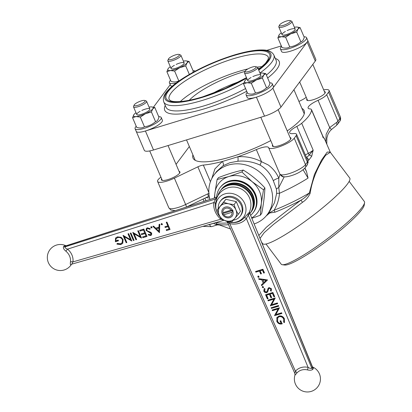 <?xml version="1.0" encoding="UTF-8"?>
<svg xmlns="http://www.w3.org/2000/svg" width="412" height="412" viewBox="0 0 412 412"><rect width="100%" height="100%" fill="white"/><g stroke="black" fill="none" stroke-linecap="round" stroke-linejoin="round"><path stroke-width="0.62" d="M237.915 221.95A17.773 17.773 0 0 1 224.988 220.616A17.773 17.773 0 0 0 234.134 222.573A16.604 14.739 -144 0 0 237.77 221.934A16.604 14.739 -144 0 0 244.264 217.711L248.374 213.292A2.369 2.178 -122.7 0 0 248.297 215.033L311.766 368.101A9.976 3.78 -106.2 0 1 312.42 367.226L312.523 367.102M229.69 222.259A2.369 0.479 -77.5 0 1 229.736 223.623L295.435 371.233A14.24 12.643 36 0 1 308.099 367.375C309.69 368.395 310.911 368.642 311.766 368.101A2.369 2.019 25.7 0 0 312.878 369.255C311.838 370.28 310.025 370.496 307.45 369.899A12.051 10.697 -144 0 0 301.471 370.079A12.051 10.697 -144 0 0 296.738 373.164C295.28 374.992 294.745 375.492 295.131 374.668M312.584 367.087L313.434 368.513A2.369 2.163 50.8 0 1 312.42 367.226L249.646 212.963L312.487 366.891M236.854 221.862A15.718 13.982 -143.3 0 0 244.774 203.631A15.718 13.982 -143.3 0 0 224.911 193.867A15.718 13.982 -143.3 0 0 219.967 216.738A15.718 13.982 -143.3 0 1 216.99 212.103A15.718 13.982 -143.3 0 1 224.911 193.867A15.718 13.982 -143.3 0 1 244.774 203.631A15.718 13.982 -143.3 0 1 241.612 219.272A15.718 13.982 -143.3 0 1 225.004 220.616A15.718 13.982 -143.3 0 0 236.854 221.862M272.425 310.674L272.141 310.015L279.47 307.779L275.849 314.541L281.623 312.785L281.906 313.444L274.572 315.68L278.177 308.918L272.425 310.674L272.363 309.948M268.202 300.853L267.918 300.193L275.247 297.958L271.632 304.72L277.4 302.964L277.683 303.623L270.354 305.858L273.959 299.097L268.202 300.853L268.145 300.127M265.05 288.987L264.576 290.929L266.435 291.995L267.043 291.511L268.119 288.312L269.057 287.561L271.549 288.853L271.153 291.196L270.442 290.738L270.766 289.013L269.371 288.215L268.634 288.987L267.656 291.959L266.708 292.659C265.416 292.881 264.452 292.381 263.824 291.16L264.128 288.838L264.463 288.431L264.973 289.095M267.12 291.402L268.222 288.158M268.928 288.493L268.634 288.987M267.496 279.923L261.666 285.65L261.357 284.934L263.242 283.126L261.805 279.789L258.973 279.382L258.664 278.661L267.496 279.923M255.579 271.487L262.908 269.252L264.452 272.837L263.701 273.068L262.444 270.143L260.188 270.828L261.445 273.753L260.693 273.985L259.436 271.06L255.862 272.147L255.579 271.487M258.164 276.143L259.04 276.57L258.695 277.374L257.819 276.946L258.164 276.143L257.881 276.339M258.988 277.168L257.819 276.946M262.629 286.531L263.505 286.958L263.16 287.761L262.284 287.334L262.629 286.531L262.346 286.726M263.453 287.555L262.284 287.334M265.565 294.714L272.893 292.479L274.68 296.635L273.928 296.867L272.425 293.37L270.169 294.06L271.673 297.552L270.921 297.783L269.417 294.286L266.6 295.147L268.104 298.643L267.352 298.87L265.565 294.714M271.163 307.749L278.497 305.513L278.78 306.173L271.451 308.408L271.163 307.749M282.282 323.626C279.897 324.239 278.121 323.405 276.957 321.123L276.812 317.729L278.893 316.071C281.381 315.571 283.235 316.504 284.445 318.862L284.429 322.606L283.652 322.205L283.683 319.068C282.704 317.163 281.211 316.385 279.207 316.725L277.776 317.755L277.57 321.169C278.27 322.73 279.444 323.477 281.087 323.415L280.031 320.958L280.783 320.727L282.122 323.847C279.733 324.46 277.961 323.626 276.797 321.345L277.055 317.343M227.017 221.223L294.868 373.463L294.982 375.013A13.035 13.035 0 0 0 317.863 386.724A13.035 13.035 0 0 0 312.507 366.938M294.977 373.226L295.435 371.233A2.369 1.087 40.1 0 1 296.738 373.164M227.403 221.404C227.285 221.908 228.063 222.645 229.736 223.623A18.818 16.701 36 0 0 239.027 223.33A18.818 16.701 36 0 0 246.386 218.551L248.297 215.033A14.106 5.346 -106.2 0 0 249.013 214.348A14.106 5.346 -106.2 0 0 249.584 213.308A2.369 1.978 22.2 0 1 249.487 211.83M244.264 217.711A2.369 1.087 -139.7 0 1 246.386 218.551L308.099 367.375A2.369 0.479 102.6 0 1 307.45 369.899M264.386 272.687L263.701 273.068M263.86 272.847L262.444 270.143M262.604 269.922L260.188 270.828M261.378 273.604L260.693 273.985M260.853 273.764L259.436 271.06M259.596 270.839L255.862 272.147M256.022 271.925L255.806 271.415M257.979 276.725L258.324 275.922M267.517 279.969L261.666 285.65M261.826 285.428L261.538 284.759M261.805 279.789L263.242 283.126M261.965 279.568L258.973 279.382M259.133 279.161L258.937 278.703M266.085 280.397L262.871 279.697L263.845 282.55L266.085 280.397L262.712 279.918M262.444 287.113L262.789 286.309M267.733 291.845L266.873 292.438C265.575 292.659 264.612 292.159 263.984 290.939L263.824 291.16M263.984 290.939L264.21 288.73M271.297 290.965L270.442 290.738M270.602 290.517L270.766 289.013M270.926 288.791L269.536 287.993L269.371 288.215M269.536 287.993L268.794 288.766M274.613 296.486L273.928 296.867M274.088 296.645L272.425 293.37M272.584 293.148L270.169 294.06M271.606 297.402L270.921 297.783M271.081 297.562L269.417 294.286M269.582 294.065L266.6 295.147M268.037 298.489L267.352 298.87M267.512 298.649L265.792 294.647M277.616 303.474L270.354 305.858M270.447 305.488L273.959 299.097M274.119 298.88L268.361 300.631M278.713 306.023L271.451 308.408M271.611 308.186L271.39 307.676M281.839 313.295L274.572 315.68M274.67 315.309L278.177 308.918M278.342 308.701L272.584 310.452M284.527 322.354L283.652 322.205M283.811 321.983L283.683 319.068M283.842 318.847C282.864 316.941 281.37 316.164 279.367 316.504L279.207 316.725M279.367 316.504L277.858 317.642M280.258 320.891L281.087 323.415M276.972 317.508L277.137 317.235M262.12 66.651A53.91 13.493 -23.1 0 0 257.176 67.135M247.916 68.912A53.91 13.493 -23.1 0 0 238.934 71.358A53.91 13.493 -23.1 0 0 180.307 101.548M189.278 100.255A47.395 11.86 156.9 0 1 242.39 72.151A47.395 11.86 156.9 0 1 245.078 71.358M258.03 68.495A47.395 11.86 156.9 0 1 260.302 68.212M239.81 81.406A47.395 11.86 -23.1 0 0 212.01 93.72M136.192 131.279A14.219 3.559 -23.1 0 0 136.223 131.356L144.324 150.349A14.219 3.559 -23.1 0 0 153.516 149.983L264.519 116.138A14.219 3.559 -23.1 0 0 280.969 107.094L315.278 61.064A14.219 3.559 -23.1 0 0 315.793 59.318L307.692 40.325A14.219 3.559 -23.1 0 0 307.656 40.252M153.516 149.983L145.415 130.99A14.219 3.559 -23.1 0 1 136.223 131.356A14.219 3.559 -23.1 0 0 145.415 130.99L256.418 97.144A14.219 3.559 -23.1 0 0 272.868 88.101L307.177 42.07A14.219 3.559 -23.1 0 0 307.692 40.325L306.564 37.688A14.219 3.559 -23.1 0 0 304.02 36.797M281.324 45.928L266.755 50.367M170.244 84.651L153.48 107.141M258.844 235.489L266.27 227.336C275.185 219.838 286.752 210.779 300.966 200.165A67.089 16.794 156.9 0 1 275.02 212.201L268.15 213.195M215.399 222.676L217.042 224.061L219.174 224.823M261.584 242.205L262.676 243.652A54.508 7.782 -37 0 0 300.966 224.288A54.508 7.782 -37 0 0 347.378 184.097A54.508 7.782 -37 0 0 349.731 178.046L330.331 152.296L325.655 155.273C321.123 161.386 312.564 176.254 310.179 193.182C308.583 196.926 306.028 199.969 302.506 202.302L300.966 200.165C304.247 198.229 307.033 195.834 309.314 192.986L314.454 174.379L321.551 160.021L327.226 152.079L330.177 152.033M254.137 223.963A33.176 29.509 -143.3 0 0 267.311 214.508A33.176 29.509 -143.3 0 0 265.21 177.675A33.176 29.509 -143.3 0 0 228.109 165.135A33.176 29.509 -143.3 0 0 214.111 174.853A33.176 29.509 -143.3 0 0 209.909 199.382M223.072 165.732A3.554 1.921 58.8 0 0 222.341 161.494L237.889 156.756C246.232 156.22 254.101 157.868 261.496 161.689L268.186 164.918C272.965 168.42 276.503 172.855 278.8 178.221L278.78 187.589A3.554 1.911 -11.3 0 0 276.467 189.278L273.347 180.811C270.72 174.07 266.337 168.848 260.188 165.145C253.138 161.865 245.691 160.562 237.848 161.231L229.917 162.709L223.072 165.732L216.676 171.413L214.111 174.853M323.667 89.868A14.219 3.559 156.9 0 1 329.07 90.444A14.219 3.559 156.9 0 1 328.56 92.19L326.69 94.698A11.85 2.966 156.9 0 1 318.069 100.322A13.035 3.26 -23.1 0 0 308.114 108.104A13.035 3.26 -23.1 0 0 309.891 108.902A11.85 2.966 156.9 0 1 311.508 109.628A11.85 2.966 156.9 0 1 311.565 110.05A68.129 17.052 156.9 0 1 301.702 123.276A11.85 2.966 156.9 0 1 296.841 126.412A13.035 3.26 -23.1 0 0 289.667 132.855A13.035 3.26 -23.1 0 0 293.267 133.591A11.85 2.966 156.9 0 1 296.542 134.261A11.85 2.966 156.9 0 1 296.115 135.718L294.245 138.221A14.219 3.559 156.9 0 1 280.412 146.384A14.219 3.559 156.9 0 1 268.603 147.635A14.219 3.559 156.9 0 1 268.593 147.609A11.85 2.966 -23.1 0 0 268.583 147.589A11.85 2.966 -23.1 0 0 260.925 147.893A11.85 2.966 -23.1 0 0 256.336 149.592A68.129 17.052 156.9 0 1 237.889 156.756A3.554 0.69 -94.8 0 1 237.848 161.231M272.626 144.988A10.073 2.518 -23.1 0 0 272.414 146.008A10.073 2.518 -23.1 0 0 278.929 145.745A10.073 2.518 -23.1 0 0 290.944 138.102A10.073 2.518 -23.1 0 0 290.063 137.551M306.935 98.962A10.073 2.518 -23.1 0 0 306.724 99.977A10.073 2.518 -23.1 0 0 313.238 99.714A10.073 2.518 -23.1 0 0 325.253 92.072A10.073 2.518 -23.1 0 0 324.373 91.521M161.628 178.834A10.073 2.518 -23.1 0 0 161.416 179.848A10.073 2.518 -23.1 0 0 167.931 179.591A10.073 2.518 -23.1 0 0 179.946 171.948A10.073 2.518 -23.1 0 0 179.065 171.397M208.822 192.522L197.863 166.829A5.923 1.483 156.9 0 1 201.025 165.583A5.923 1.483 156.9 0 1 203.343 165.083L210.434 181.707M192.909 154.866A60.43 15.126 -23.1 0 0 192.986 158.074A60.43 15.126 -23.1 0 0 232.064 156.514A60.43 15.126 -23.1 0 0 270.756 140.605M287.226 130.898A60.43 15.126 -23.1 0 0 304.154 110.658A60.43 15.126 -23.1 0 0 301.898 108.382M266.008 244.017L281.211 264.19A52.066 7.431 -37 0 0 282.292 264.72A52.066 7.431 -37 0 0 320.804 243.554A52.066 7.431 -37 0 0 362.117 207.308A52.066 7.431 -37 0 0 364.579 202.709A52.066 7.431 -37 0 0 364.368 201.525L349.17 181.352M364.579 202.709L364.213 205.145A50.285 7.179 143 0 1 361.834 209.584A50.285 7.179 143 0 1 321.927 244.589A50.285 7.179 143 0 1 284.733 265.034L282.292 264.72M283.641 176.738A3.554 3.198 -80.9 0 1 281.293 174.827A14.219 3.559 -23.1 0 0 289.049 173.648A14.219 3.559 -23.1 0 0 305.498 164.604A3.554 3.162 -143.3 0 1 305.21 167.684C301.939 171.176 297.222 173.859 291.057 175.744C285.789 177.242 283.966 176.815 283.641 176.738L283.641 176.738C282.874 177.15 281.659 176.351 280 174.353L278.8 178.221A3.554 0.86 -23.5 0 0 273.347 180.811M256.336 149.592L261.496 161.689A3.554 0.726 -63.4 0 0 260.188 165.145M211.799 178.561L214.899 168.905L222.341 161.494A68.129 17.052 156.9 0 1 203.343 165.083M209.208 196.194A3.554 0.783 -104.1 0 1 209.116 196.251L208.266 196.555A3.554 0.613 -115.7 0 0 207.653 193.913L209.178 193.357M197.863 166.829L174.384 178.123A14.219 3.559 156.9 0 1 157.6 181.476A14.219 3.559 156.9 0 1 160.922 177.175M326.793 144.107L326.86 138.118L327.911 134.4L329.533 131.577L331.444 129.538L329.688 127.566L336.542 122.482A11.85 2.966 -23.1 0 0 337.943 121.076L339.807 118.574A14.219 3.559 -23.1 0 0 340.322 116.823L329.07 90.444M325.81 141.795L326.144 134.235L329.688 127.566L318.069 100.322M326.69 94.698L337.943 121.076A3.554 3.162 -143.3 0 1 337.649 124.161L336.084 125.758A3.554 2.627 -129.6 0 0 336.542 122.482M298.927 101.414A11.85 2.966 -23.1 0 0 305.92 97.531A14.219 3.559 156.9 0 1 306.229 97.304M268.614 147.656L279.995 174.338L281.293 174.827M304.772 168.225L306.574 171.722L308.063 178.082L303.093 169.785M307.857 160.968L308.125 162.313A3.554 3.42 -179.3 0 0 307.857 160.968A11.85 2.966 -23.1 0 1 307.367 162.096L296.115 135.718M308.856 160.041A3.554 2.256 51.5 0 0 306.533 157.585L309.257 155.036L313.182 150.184L311.693 156.277L308.856 160.041L307.826 160.762M305.39 155.005A13.035 3.26 156.9 0 1 308.315 153.321A2.961 0.86 -117.6 0 0 309.257 155.036A3.554 1.674 18.6 0 1 311.693 156.277M304.978 167.978L306.574 171.722M322.581 137.165L323.039 136.954L324.532 139.05A3.554 3.399 -32.1 0 0 324.259 138.509L322.982 136.537L311.508 109.628M284.244 176.81L278.78 187.589L279.46 193.3C279.032 199.377 277.24 205.022 274.078 210.238A3.554 0.319 68.2 0 0 275.02 212.201M176.058 164.342L189.345 146.512M267.311 214.508L269.875 211.068L274.454 202.771L276.643 193.552L276.467 189.278M276.643 193.552A3.554 0.664 -175.1 0 1 279.46 193.3A68.129 17.052 156.9 0 0 308.063 178.082M268.614 212.762L270.143 212.371A3.554 2.338 105 0 1 269.335 213.267L266.101 216.012M270.143 212.371L274.078 210.238A68.129 17.052 -23.1 0 0 309.314 192.986A3.554 0.34 -169.8 0 0 310.179 193.182M302.506 202.302L273.681 224.257L264.205 232.641L260.034 238.409M213.895 223.165A3.554 0.649 -32.1 0 0 213.545 223.34L213.504 223.278M228.665 224.715A67.089 16.794 156.9 0 1 217.042 224.061A3.554 1.53 -69.9 0 0 215.867 224.514L213.545 223.34L209.548 224.561A3.554 1.36 73 0 0 211.557 226.657L202.719 226.379M216.578 224.988C217.742 224.952 217.505 224.798 215.867 224.514M231.044 210.192L222.933 212.669A4.738 4.218 -143.3 0 1 225.637 208.266A4.738 4.218 -143.3 0 1 231.044 210.192L233.001 210.455L231.946 212.304L223.834 214.776A4.738 4.218 -143.3 0 0 229.242 216.707A4.738 4.218 -143.3 0 0 231.946 212.304M232.121 210.723L223.222 213.437M222.526 213.648L223.834 214.776M221.105 186.342A20.734 18.442 36.7 0 1 229.206 181.079A20.734 18.442 36.7 0 1 252.396 188.917A20.734 18.442 36.7 0 1 253.71 211.938A20.734 18.442 36.7 0 1 253.159 212.638M251.67 217.917A24.293 21.604 -143.3 0 0 261.326 203.301L260.332 215.213L251.84 218.334M214.384 197.94L214.915 193.007A24.293 21.604 -143.3 0 0 214.863 197.786M228.892 176.527A24.293 21.604 -143.3 0 0 214.915 193.007L217.093 179.508L228.892 176.527L241.88 171.948L252.098 181.671A24.293 21.604 -143.3 0 0 228.892 176.527M261.326 203.301A24.293 21.604 -143.3 0 0 252.098 181.671L263.5 189.803L261.326 203.301M260.332 215.213L261.738 213.328C263.572 203.837 264.628 195.365 264.906 187.918C258.494 180.94 251.289 174.987 243.286 170.068C235.777 171.547 227.512 174.07 218.494 177.624L217.093 179.508M263.5 189.803L264.906 187.918M241.88 171.948L243.286 170.068M250.62 215.342A20.734 18.442 -143.3 0 0 253.169 212.623A20.734 18.442 -143.3 0 0 243.935 183.222A20.734 18.442 -143.3 0 0 219.92 187.836A20.734 18.442 -143.3 0 0 216.619 197.219M253.169 212.623L253.493 212.19A20.734 18.442 -143.3 0 0 244.259 182.789A20.734 18.442 -143.3 0 0 220.245 187.403L219.92 187.836M220.863 190.092A18.664 16.598 36.7 0 1 221.131 189.721A18.664 16.598 36.7 0 1 237.703 183.86A18.664 16.598 36.7 0 1 252.587 195.844A18.664 16.598 36.7 0 1 251.057 212.025A18.664 16.598 36.7 0 1 250.779 212.386M221.131 189.721L221.538 189.175A18.664 16.598 36.7 0 1 238.11 183.314A18.664 16.598 36.7 0 1 252.994 195.298A18.664 16.598 36.7 0 1 251.464 211.48L251.057 212.025M249.899 213.576A18.664 16.598 -143.3 0 0 250.105 213.303L250.511 212.757A18.664 16.598 -143.3 0 0 252.041 196.576A18.664 16.598 -143.3 0 0 237.157 184.591A18.664 16.598 -143.3 0 0 220.585 190.452L220.178 190.998A18.664 16.598 -143.3 0 0 217.773 195.911M250.105 213.303A18.664 16.598 -143.3 0 0 251.634 197.121A18.664 16.598 -143.3 0 0 236.751 185.137A18.664 16.598 -143.3 0 0 220.178 190.998M71.554 264.164A8.441 2.158 157.6 0 1 71.188 264.602C70.359 265.204 70.117 264.319 70.462 261.955A12.051 10.686 -142.8 0 0 69.602 256.12A12.051 10.686 -142.8 0 0 65.858 251.16C63.778 249.456 63.01 247.978 63.556 246.716A8.441 2.07 -23.8 0 0 63.886 246.325A8.441 2.07 -23.8 0 0 64.112 245.974L65.807 245.856M65.76 245.907L65.719 245.974A9.976 2.446 156.2 0 1 65.457 246.397A9.976 2.446 156.2 0 1 65.07 246.855A2.369 1.983 43.4 0 1 63.556 246.716M248.874 213.107A17.773 17.773 0 0 0 235.252 187.177A17.773 17.773 0 0 0 216.861 197.714A12.448 3.049 -23.8 0 0 216.83 197.791L215.548 203.6A2.369 0.973 7.1 0 0 213.859 202.56L67.522 249.131A14.24 12.628 37.2 0 1 72.96 261.888C72.09 263.376 71.863 264.004 72.285 263.773M215.548 203.6A16.604 14.724 -142.8 0 0 215.862 208.946A17.773 17.773 0 0 0 219.972 216.748A17.773 17.773 0 0 1 215.435 203.358M117.255 243.415L120.525 243.816L122.148 242.694L122.462 239.738C121.334 237.822 119.727 237.121 117.652 237.631L116.107 238.641L115.71 240.783L118.146 240.047L118.471 240.804L115.375 241.741L115.556 238.033L117.384 236.854L121.149 237.291L123.106 239.511L122.771 243.286L120.829 244.579L116.92 244.125L117.255 243.415M122.23 242.58L122.462 239.738M122.627 239.521C121.499 237.606 119.892 236.905 117.817 237.41L117.652 237.631M117.817 237.41L116.189 238.538M122.848 243.173L120.994 244.362L117.085 243.909L117.307 243.441M118.409 240.654L115.54 241.52L115.643 237.925M133.998 240.211L133.57 240.34L130.48 233.104M133.4 240.562L130.254 233.171L130.908 232.976L134.06 240.361L133.57 240.34M147.002 236.442L142.876 237.693L142.552 236.936L146.023 235.885L145.05 233.609L141.584 234.66L141.259 233.903L144.73 232.852L143.515 230.014L140.049 231.065L139.725 230.308L143.85 229.057L147.002 236.442M146.94 236.292L142.876 237.693M145.05 233.609L146.023 235.885M145.22 233.393L141.584 234.66M141.749 234.443L141.486 233.836M143.515 230.014L144.73 232.852M143.68 229.793L140.049 231.065M140.214 230.844L139.951 230.236M143.041 237.472L142.779 236.864M150.823 227.532L151.173 226.734L152.043 227.167L151.698 227.965L150.823 227.532L151.338 226.512M150.885 226.924L151.173 226.734M152.054 227.651L150.988 227.316M162.369 224.53L161.308 224.19L161.653 223.392M162.014 224.844L161.138 224.411L161.489 223.608L162.359 224.04L162.179 224.622M65.899 245.83L216.867 197.23A2.369 1.926 -134.5 0 0 217.124 197.137M216.83 197.791A2.369 2.23 21.3 0 1 215.579 198.955L213.859 202.56A18.818 16.686 37.2 0 0 215.208 211.624A18.818 16.686 37.2 0 0 221.017 219.338L222.3 219.797M221.218 219.096L72.96 261.888A2.369 0.973 -172.7 0 0 70.462 261.955M65.858 251.16L67.522 249.131C65.735 248.493 64.921 247.73 65.07 246.855L215.579 198.955A14.106 3.456 156.2 0 1 216.867 197.23L65.719 245.974A2.369 2.204 26.7 0 1 64.112 245.974M71.188 264.602A2.369 1.983 43.7 0 1 71.446 264.252L223.87 220.302M170.074 229.458L166.51 230.54L166.185 229.778L169.09 228.902L168.122 226.626L165.217 227.506L164.893 226.749L167.797 225.869L166.263 222.269L166.922 222.073L170.074 229.458M170.007 229.309L166.51 230.54M168.122 226.626L169.09 228.902M168.287 226.409L165.217 227.506M167.797 225.869L166.494 222.202M165.382 227.29L165.119 226.682M166.675 230.318L166.412 229.711M155.659 228.155L158.975 227.151L159.078 224.447L159.794 224.231L159.475 232.667L152.852 226.332L153.568 226.116L155.659 228.155M159.485 232.414L153.151 226.24M149.814 229.283L147.681 228.536L146.909 229.062L146.785 230.226L147.357 230.869L150.802 232.291L151.693 233.29L151.544 234.938L150.627 235.561L148.145 234.902L148.541 234.263L150.375 234.778L151.05 233.522L146.121 230.411L146.363 228.444L147.362 227.779L150.272 228.722L149.814 229.283L150.272 228.722M149.978 229.067L147.681 228.536M147.846 228.32L147.002 228.954M151.621 234.825L150.627 235.561M150.792 235.34L148.145 234.902M151.024 234.294L151.05 233.522M151.214 233.3L150.323 232.492L150.159 232.713M150.323 232.492L149.026 232.054L146.286 230.195L146.445 228.341M148.31 234.68L148.562 234.279M138.411 230.705L141.563 238.09L134.111 233.779L136.593 239.593L135.934 239.794L132.782 232.409L140.229 236.704L137.752 230.9L138.411 230.705M141.45 237.832L134.276 233.563L134.111 233.779M136.527 239.444L135.934 239.794M136.099 239.573L133.055 232.435M140.229 236.704L137.984 230.833M128.657 233.655L131.809 241.041L124.357 236.735L126.839 242.55L126.18 242.745L123.034 235.36L130.475 239.655L128.003 233.856L128.657 233.655M131.696 240.783L124.522 236.514L124.357 236.735M126.772 242.4L126.18 242.745M126.345 242.529L123.301 235.386M130.475 239.655L128.23 233.784M158.821 231.24L159.104 227.8L156.328 228.809L158.821 231.24L158.939 228.016L156.328 228.809M159.14 226.935L159.238 224.401M218.308 208.39A12.442 11.067 36.7 0 1 220.26 201.298A12.442 11.067 36.7 0 1 225.508 197.652A12.442 11.067 36.7 0 1 239.423 202.354A12.442 11.067 36.7 0 1 240.211 216.166A12.442 11.067 36.7 0 1 234.964 219.812A12.442 11.067 36.7 0 1 233.316 220.183M220.26 201.298L220.909 200.428A12.442 11.067 36.7 0 1 226.157 196.787A12.442 11.067 36.7 0 1 240.072 201.489A12.442 11.067 36.7 0 1 240.86 215.301L240.211 216.166M232.27 215.914A5.923 5.268 36.7 0 1 227.012 217.768A5.923 5.268 36.7 0 1 222.289 213.967A5.923 5.268 36.7 0 1 222.774 208.833A5.923 5.268 -143.3 0 0 222.279 213.977A5.923 5.268 -143.3 0 0 227.007 217.783A5.923 5.268 -143.3 0 0 232.27 215.924A5.923 5.268 -143.3 0 0 232.754 210.784A5.923 5.268 -143.3 0 0 228.027 206.978A5.923 5.268 -143.3 0 0 222.768 208.843M238.203 214.389L234.825 218.417A9.481 8.431 -143.3 0 1 226.446 220.971L221.45 219.498L219.138 214.935A9.481 8.431 -143.3 0 0 226.446 220.971L231.905 221.816L234.825 218.417A9.481 8.431 -143.3 0 0 235.896 209.826L234.047 204.64L228.588 203.791L223.592 202.323L217.294 209.749L225.848 199.295L236.303 201.617L240.464 211.361L238.203 214.389L235.896 209.826A9.481 8.431 -143.3 0 0 228.588 203.791A9.481 8.431 -143.3 0 0 220.209 206.345A9.481 8.431 36.7 0 0 219.138 214.935L217.294 209.749M234.047 204.64L236.303 201.617M223.592 202.323L225.848 199.295M175.564 54.873A5.969 1.494 -23.1 0 0 168.482 58.968A5.969 1.494 -23.1 0 0 172.304 59.246A5.969 1.494 -23.1 0 0 177.969 56.568A5.969 1.494 -23.1 0 0 179.086 54.446A5.969 1.494 -23.1 0 0 175.564 54.873M168.482 58.968L167.869 60.348A7.107 1.782 -23.1 0 0 167.828 60.868A7.107 1.782 -23.1 0 0 172.427 60.682A7.107 1.782 -23.1 0 0 180.909 55.29A7.107 1.782 -23.1 0 0 180.502 54.961L179.086 54.446M141.254 100.904A5.969 1.494 -23.1 0 0 134.173 104.993A5.969 1.494 -23.1 0 0 137.994 105.276A5.969 1.494 -23.1 0 0 143.659 102.598A5.969 1.494 -23.1 0 0 144.777 100.471A5.969 1.494 -23.1 0 0 141.254 100.904M134.173 104.993L133.56 106.378A7.107 1.782 -23.1 0 0 133.519 106.893A7.107 1.782 -23.1 0 0 138.118 106.713A7.107 1.782 -23.1 0 0 146.6 101.316A7.107 1.782 -23.1 0 0 146.198 100.986L144.777 100.471M286.561 21.027A5.969 1.494 -23.1 0 0 279.48 25.122A5.969 1.494 -23.1 0 0 283.302 25.405A5.969 1.494 -23.1 0 0 288.966 22.722A5.969 1.494 -23.1 0 0 290.084 20.6A5.969 1.494 -23.1 0 0 286.561 21.027M279.48 25.122L278.867 26.507A7.107 1.782 -23.1 0 0 278.826 27.022A7.107 1.782 -23.1 0 0 283.425 26.842A7.107 1.782 -23.1 0 0 291.907 21.445A7.107 1.782 -23.1 0 0 291.5 21.115L290.084 20.6M252.252 67.058A5.969 1.494 -23.1 0 0 245.171 71.152A5.969 1.494 -23.1 0 0 248.992 71.43A5.969 1.494 -23.1 0 0 254.657 68.752A5.969 1.494 -23.1 0 0 255.775 66.631A5.969 1.494 -23.1 0 0 252.252 67.058M245.171 71.152L244.558 72.533A7.107 1.782 -23.1 0 0 244.517 73.053A7.107 1.782 -23.1 0 0 249.116 72.867A7.107 1.782 -23.1 0 0 257.598 67.475A7.107 1.782 -23.1 0 0 257.196 67.146L255.775 66.631M140.312 117.101L136.078 116.565A10.666 2.668 156.9 0 1 133.89 114.613L132.571 117.719L136.078 116.565A10.666 2.668 156.9 0 0 145.508 113.691L151.42 111.971L152.739 108.866L154.783 107.46L151.616 106.904A10.666 2.668 156.9 0 1 152.739 108.866A10.666 2.668 156.9 0 1 145.508 113.691L140.312 117.101L144.452 126.803C148.619 126.211 152.322 124.501 155.556 121.674C157.152 121.288 158.275 119.784 158.924 117.157L154.783 107.46M149.077 107.125A10.666 2.668 156.9 0 1 150.55 106.919A10.666 2.668 156.9 0 1 151.616 106.904M134.075 114.382L133.89 114.613A10.666 2.668 156.9 0 1 134.075 114.382A10.666 2.668 156.9 0 1 135.996 112.703M141.857 110.442A7.107 1.782 156.9 0 1 149.731 108.778A7.107 1.782 156.9 0 1 144.777 113.043A7.107 1.782 156.9 0 1 137.181 114.86A7.107 1.782 156.9 0 1 140.09 111.338M151.42 111.971L155.556 121.674M132.571 117.719L136.707 127.421C139.761 128.328 142.341 128.122 144.452 126.803M174.621 71.075L170.388 70.534A10.666 2.668 156.9 0 1 168.199 68.588L166.881 71.693L170.388 70.534A10.666 2.668 156.9 0 0 179.812 67.661L185.73 65.946L187.048 62.84L189.093 61.429L185.925 60.873A10.666 2.668 156.9 0 1 187.048 62.84A10.666 2.668 156.9 0 1 179.812 67.661L174.621 71.075L178.762 80.773L179.452 80.659M183.381 61.094A10.666 2.668 156.9 0 1 184.859 60.894A10.666 2.668 156.9 0 1 185.925 60.873M168.364 68.382L168.199 68.588A10.666 2.668 156.9 0 1 168.384 68.356A10.666 2.668 156.9 0 1 170.305 66.672M176.166 64.416A7.107 1.782 156.9 0 1 184.035 62.753A7.107 1.782 156.9 0 1 179.086 67.012A7.107 1.782 156.9 0 1 171.49 68.83A7.107 1.782 156.9 0 1 174.4 65.312M185.73 65.946L189.34 74.412M192.826 72.45L193.228 71.132L189.093 61.429M166.881 71.693L171.016 81.391C174.065 82.302 176.65 82.096 178.762 80.773M251.315 83.26L247.082 82.719A10.666 2.668 156.9 0 1 244.888 80.773L243.569 83.878L247.082 82.719A10.666 2.668 156.9 0 0 256.506 79.846L262.418 78.131L263.742 75.025L265.781 73.614L262.614 73.058A10.666 2.668 156.9 0 1 263.742 75.025A10.666 2.668 156.9 0 1 256.506 79.846L251.315 83.26L255.45 92.957C259.617 92.37 263.32 90.655 266.559 87.828C268.15 87.442 269.273 85.938 269.922 83.317L265.781 73.614M260.075 73.279A10.666 2.668 156.9 0 1 261.548 73.079A10.666 2.668 156.9 0 1 262.614 73.058M245.052 80.567L244.888 80.773A10.666 2.668 156.9 0 1 245.073 80.541A10.666 2.668 156.9 0 1 246.994 78.857M252.855 76.601A7.107 1.782 156.9 0 1 260.729 74.938A7.107 1.782 156.9 0 1 255.775 79.197A7.107 1.782 156.9 0 1 248.178 81.015A7.107 1.782 156.9 0 1 251.088 77.497M262.418 78.131L266.559 87.828M243.569 83.878L247.705 93.575C250.759 94.487 253.339 94.281 255.45 92.957M285.619 37.229L281.386 36.689A10.666 2.668 156.9 0 1 279.197 34.742L277.879 37.847L281.386 36.689A10.666 2.668 156.9 0 0 290.81 33.815L296.728 32.1L298.046 28.994L300.091 27.589L296.923 27.027A10.666 2.668 156.9 0 1 298.046 28.994A10.666 2.668 156.9 0 1 290.81 33.815L285.619 37.229L289.76 46.932C293.926 46.34 297.629 44.63 300.863 41.803C302.459 41.416 303.582 39.907 304.231 37.286L300.091 27.589M294.384 27.249A10.666 2.668 156.9 0 1 295.857 27.048A10.666 2.668 156.9 0 1 296.923 27.027M279.382 34.51L279.197 34.742A10.666 2.668 156.9 0 1 279.382 34.51A10.666 2.668 156.9 0 1 281.303 32.826M287.164 30.57A7.107 1.782 156.9 0 1 295.033 28.907A7.107 1.782 156.9 0 1 290.084 33.166A7.107 1.782 156.9 0 1 282.488 34.989A7.107 1.782 156.9 0 1 285.398 31.466M296.728 32.1L300.863 41.803M277.879 37.847L282.014 47.545C285.063 48.456 287.648 48.25 289.76 46.932M136.218 126.268A14.219 3.559 -23.1 0 0 135.1 128.714A14.219 3.559 -23.1 0 0 144.293 128.348A14.219 3.559 -23.1 0 0 161.257 117.559A14.219 3.559 -23.1 0 0 158.713 116.668M145.421 130.985A14.219 3.559 -23.1 0 0 162.38 120.196L161.257 117.559M247.215 92.422A14.219 3.559 -23.1 0 0 246.608 93.127A14.219 3.559 -23.1 0 0 246.098 94.873L247.221 97.51A14.219 3.559 -23.1 0 0 259.03 96.264A14.219 3.559 -23.1 0 0 272.868 88.101A14.219 3.559 -23.1 0 0 273.377 86.355L272.255 83.713A14.219 3.559 -23.1 0 0 269.711 82.827M246.098 94.873A14.219 3.559 -23.1 0 0 257.907 93.627A14.219 3.559 -23.1 0 0 271.74 85.464A14.219 3.559 -23.1 0 0 272.255 83.713M281.525 46.391A14.219 3.559 -23.1 0 0 280.407 48.843L281.53 51.485A14.219 3.559 -23.1 0 0 290.723 51.114A14.219 3.559 -23.1 0 0 307.687 40.325M280.407 48.843A14.219 3.559 -23.1 0 0 289.6 48.477A14.219 3.559 -23.1 0 0 306.564 37.688M170.527 80.237A14.219 3.559 -23.1 0 0 169.409 82.688L170.532 85.325A14.219 3.559 -23.1 0 0 172.247 86.175M169.409 82.688A14.219 3.559 -23.1 0 0 176.264 82.956M195.252 71.137A14.219 3.559 -23.1 0 0 193.022 70.643M248.374 213.292A12.448 4.717 73.8 0 0 249.002 212.69A12.448 4.717 73.8 0 0 249.466 211.876A17.773 17.773 0 0 0 227.965 187.826A17.773 17.773 0 0 0 216.805 197.848M313.434 368.513A8.441 3.198 73.8 0 0 312.878 369.255M243.822 83.008A59.838 14.976 156.9 0 1 202.457 100.384A59.838 14.976 156.9 0 1 163.765 101.929C161.998 96.017 166.757 91.33 170.877 87.39C174.188 84.372 178.365 81.252 183.412 78.017C198.517 68.562 215.316 60.93 233.81 55.126C243.647 52.139 252.031 50.434 258.957 50.017C264.123 49.857 270.741 49.584 273.846 54.976A59.838 14.976 156.9 0 1 259.962 73.012M258.741 70.153A57.469 14.384 -23.1 0 0 233.604 55.28A57.469 14.384 -23.1 0 0 167.118 91.83A57.469 14.384 -23.1 0 0 202.204 97.402A57.469 14.384 -23.1 0 0 246.654 78.059M163.765 101.929L166.015 107.208A59.838 14.976 -23.1 0 0 204.707 105.657A59.838 14.976 -23.1 0 0 245.567 88.554M266.409 75.082A59.838 14.976 -23.1 0 0 276.097 60.255L273.846 54.976M275.324 58.447A62.207 15.568 156.9 0 1 267.656 78.002M246.711 91.248A62.207 15.568 156.9 0 1 204.965 108.639A62.207 15.568 156.9 0 1 165.248 105.4M246.525 77.75A56.284 14.085 156.9 0 1 202.529 96.969A56.284 14.085 156.9 0 1 168.163 91.51A56.284 14.085 156.9 0 1 233.28 55.718A56.284 14.085 156.9 0 1 258.576 69.772M258.52 69.633L265.472 63.314L268.15 59.343L268.397 57.299A53.91 13.493 -23.1 0 0 233.532 58.695A53.91 13.493 -23.1 0 0 169.214 99.606L170.867 100.842C172.695 101.599 175.775 101.836 180.106 101.563C186.286 101.095 193.825 99.513 202.74 96.815L225.333 88.395L246.484 77.662M264.519 116.138L256.418 97.144M280.969 107.094L272.868 88.101M315.278 61.064L307.177 42.07M174.997 210.64L170.795 209.971L168.853 207.859A14.219 3.559 -23.1 0 0 178.046 207.488A14.219 3.559 -23.1 0 0 185.637 204.507L207.653 193.913M186.342 206.984A3.554 0.613 -115.7 0 0 185.637 204.507L174.384 178.123M340.322 116.823C340.894 118.754 340.626 120.361 339.519 121.653A3.554 3.162 -143.3 0 0 339.807 118.574L328.56 92.19M209.564 198.007A68.129 17.052 156.9 0 1 206.108 197.595M207.792 224.921A10.666 9.486 -143.3 0 0 209.548 224.561M305.21 167.684L307.074 165.181A3.554 3.162 -143.3 0 0 307.367 162.096L305.498 164.604L294.245 138.221M296.841 126.412L308.315 153.321A11.85 2.966 -23.1 0 0 313.182 150.184L301.702 123.276M311.565 110.05L323.039 136.954A11.85 2.966 -23.1 0 0 322.982 136.537M322.92 136.387L324.095 138.128A3.554 3.399 146.8 0 0 323.678 137.618M324.095 138.128L324.352 138.54A3.554 3.471 148.9 0 0 323.894 137.943M204.053 201.272L203.101 199.042M190.586 205.068L190.792 205.552M204.903 198.177L205.964 200.654M216.13 222.526A68.129 17.052 -23.1 0 0 227.846 222.877M249.646 212.963L249.533 211.701M186.528 139.915L195.247 160.35M293.931 89.708L304.236 113.861M230.576 229.01L219.472 224.973L217.248 224.921L211.557 226.657M168.853 207.859L157.6 181.476M336.084 125.758L331.444 129.538M337.649 124.161L339.519 121.653M280 174.353L268.603 147.635M308.125 162.313L307.074 165.181M307.8 160.654L296.542 134.261M324.352 138.54L330.331 152.296M187.125 206.731L208.266 196.555M66.049 245.784A13.035 13.035 0 0 0 48.374 262.624A13.035 13.035 0 0 0 71.575 264.149M217.16 197.044L217.603 196.818M171.083 68.5L167.828 60.868M184.164 62.923L180.909 55.29M136.779 114.531L133.519 106.893M149.855 108.953L146.6 101.316M282.086 34.66L278.826 27.022M295.162 29.082L291.907 21.445M247.777 80.685L244.517 73.053M260.853 75.108L257.598 67.475M149.726 150.931L162.297 180.399M168.044 145.554L179.735 172.963M260.801 117.271L273.295 146.559M278.162 109.649L290.733 139.117M299.689 81.978L307.604 100.528M312.801 64.39L325.042 93.091M136.223 131.356L135.1 128.714"/></g></svg>
